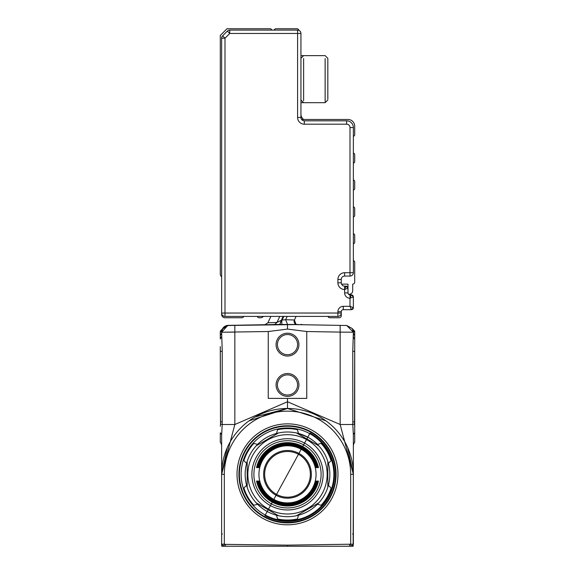 <?xml version="1.0" encoding="UTF-8"?>
<svg xmlns="http://www.w3.org/2000/svg" width="575" height="575" viewBox="0 0 575 575"><rect width="100%" height="100%" fill="white"/><g stroke="black" fill="none" stroke-linecap="round" stroke-linejoin="round"><path stroke-width="0.86" d="M353.151 546.185L353.366 474.339L347.746 447.709L353.366 474.339L353.366 435.771M223.826 546.25L222.547 546.25M353.122 546.25L225.414 546.25L225.436 544.367L224.329 544.173L223.653 546.25L225.414 546.25M351.174 546.25L352.453 546.25M221.634 446.063L221.634 435.052A6.72 3.637 0 0 0 220.29 432.874L220.29 442.175A6.72 6.72 0 0 1 221.634 446.207A6.72 6.72 0 0 0 220.29 442.175A6.72 6.72 0 0 1 221.634 446.207L221.634 474.339L224.329 474.339L224.329 544.173L221.634 544.173L223.38 546.25L221.878 546.25A2.688 2.688 0 0 1 221.634 545.136L221.634 474.339L227.262 447.709M220.29 432.874L220.29 442.175A6.72 6.72 0 0 1 221.634 446.207A6.72 6.72 0 0 0 220.29 442.175A6.72 6.72 0 0 1 221.634 446.207L221.634 434.693M221.634 435.555L221.634 435.958M255.214 416.933L287.435 408.473M325.824 420.771L287.5 408.473L325.824 420.771M353.366 435.57L353.366 446.207A6.72 6.72 0 0 1 354.71 442.175A6.72 6.72 0 0 0 353.366 446.207A6.72 6.72 0 0 1 354.71 442.175A6.72 6.72 0 0 0 353.366 446.207A6.72 6.72 0 0 1 354.71 442.175L354.71 432.874A6.72 3.637 0 0 0 353.366 435.052L353.366 435.936M353.366 336.059L353.366 332.321M287.5 546.25L287.5 545.136L353.366 544.173L353.33 471.881M353.366 435.031L353.366 435.462M249.176 420.771L287.5 408.473L287.5 398.396L306.755 398.396L306.755 331.523L287.5 329.087L287.5 324.48L287.5 329.087L268.252 331.523L221.634 332.221L222.23 351.347L222.194 424.501L234.844 424.501L221.634 474.339A65.866 65.866 0 0 1 287.5 408.473A65.866 65.866 0 0 1 353.366 474.339L340.156 424.501L352.806 424.501L353.366 435.052M221.634 435.052L222.194 424.501L220.505 424.012L220.297 426.276M227.671 325.536L221.634 332.221L227.671 325.536L234.844 325.385L228.239 325.364L222.353 329.065A6.72 6.72 0 0 1 228.239 325.364L272.909 324.58M228.239 325.45L272.615 324.674L228.239 325.45L222.503 328.871A6.72 6.72 0 0 1 228.239 325.45L228.239 325.364A6.72 6.72 0 0 0 222.353 329.072M353.366 544.173L351.62 546.25M220.505 424.012L220.29 351.347L222.23 351.347M220.29 346.632L220.563 421.913L222.23 421.913M220.29 335.283L220.29 338.984L221.634 336.526M220.29 335.397L220.29 331.186L222.733 328.548L221.634 332.221A6.72 5.29 0 0 1 220.29 335.397M283.489 316.401L279.723 324.465L281.685 320.268L279.723 324.465L282.986 324.465M223.963 332.199L234.844 332.106L234.844 424.501L287.5 401.753L340.156 424.501L340.156 332.106L353.366 332.221L352.77 351.347L352.806 424.501L354.495 424.012L354.71 426.276L354.71 351.347L352.77 351.347M354.71 331.186L353.151 329.626L354.71 331.186L354.71 351.347M354.71 432.874L354.71 426.276M224.329 474.339A63.178 63.178 0 0 1 287.5 411.161A63.178 63.178 0 0 1 350.678 474.339L353.366 474.339L350.678 474.339L350.678 544.173L351.347 546.25M349.564 544.367L349.586 546.25M268.252 331.523L268.252 398.396L287.5 398.396M220.29 331.186L221.849 329.626L220.29 332.594M221.849 329.626L222.733 328.548A6.72 6.72 0 0 1 221.857 329.626L221.849 329.626A6.72 6.72 0 0 0 222.733 328.548L228.239 325.5L222.733 328.548L221.849 329.626M277.308 324.465L234.844 325.385L294.946 324.595L279.73 324.465L281.348 320.275L276.978 322.453L274.713 324.465M279.802 316.401L276.978 322.453L267.9 322.783L270.882 316.401L267.9 322.783L264.917 324.724M281.685 320.268L281.376 320.922M221.713 331.2L222.583 328.785M222.194 329.547L222.482 328.965M228.239 325.5L227.592 325.543M222.108 329.741L221.641 331.94M294.946 324.595L346.761 325.5L352.274 328.548L353.366 332.221A6.72 5.29 0 0 0 354.71 335.397M354.71 332.587L352.274 328.548L346.761 325.543M296.089 316.401L294.414 319.995L296.053 324.465A3.364 3.364 0 0 1 294.414 319.995L285.631 319.707L287.572 324.465M281.764 320.088L281.858 324.501M283.82 316.401L282.102 320.095L285.631 319.707L287.169 316.401M354.71 338.984A6.72 4.104 0 0 1 353.366 336.526M354.71 346.632L354.495 424.012M346.761 325.5L353.366 332.221M276.079 344.626A11.428 11.428 0 0 1 287.5 333.198A11.428 11.428 0 0 1 298.928 344.626A11.428 11.428 0 0 1 281.786 354.523A11.428 11.428 0 0 1 276.079 344.626M298.928 384.948A11.428 11.428 0 0 1 287.5 396.376A11.428 11.428 0 0 1 276.079 384.948A11.428 11.428 0 0 1 293.214 375.058A11.428 11.428 0 0 1 298.928 384.948M273.154 324.465L287.601 324.465M285.825 324.465L287.493 324.465M306.755 331.523L340.156 332.106L340.156 325.385L296.463 324.623M353.151 329.626L352.755 329.202M302.817 324.731L295.27 324.465L302.817 324.731A2.02 2.02 0 0 1 301.853 324.465L302.817 324.731A2.02 2.02 0 0 1 301.853 324.465L300.977 324.465M288.542 324.465L295.27 324.465M297.584 344.626A10.084 10.084 0 0 0 287.5 334.542A10.084 10.084 0 0 0 282.462 353.359A10.084 10.084 0 0 0 297.584 344.626A10.084 10.084 0 0 1 287.5 354.71A10.084 10.084 0 0 1 277.423 344.626M277.423 384.948A10.084 10.084 0 0 0 287.5 395.032A10.084 10.084 0 0 0 292.538 376.223A10.084 10.084 0 0 0 277.423 384.948A10.084 10.084 0 0 1 287.5 374.871A10.084 10.084 0 0 1 297.584 384.948M294.918 324.465L297.476 324.465M310.054 433.054L264.946 515.624L310.054 433.054A47.042 47.042 0 0 1 328.785 496.893A47.042 47.042 0 0 1 264.946 515.624M309.731 433.643A46.374 46.374 0 0 1 328.196 496.57A46.374 46.374 0 0 1 265.269 515.035A46.374 46.374 0 0 1 246.804 452.108A46.374 46.374 0 0 1 309.731 433.643M296.484 515.717L318.845 502.802A42.342 42.342 0 0 1 298.461 515.236L296.484 515.717A42.342 42.342 0 0 1 256.155 502.802L278.516 515.717A42.342 42.342 0 0 1 257.564 504.275L253.855 505.267A45.698 45.698 0 0 1 243.893 488.01L246.603 485.293A42.342 42.342 0 0 1 246.603 463.378L247.178 461.43A42.342 42.342 0 0 1 276.539 433.442L278.516 432.961L256.155 445.869L257.564 444.396A42.342 42.342 0 0 1 276.539 433.442L277.531 429.733A45.698 45.698 0 0 1 297.469 429.733L298.461 433.442L307.798 437.18A42.342 42.342 0 0 1 317.443 444.396L318.845 445.869L296.484 432.961A42.342 42.342 0 0 1 307.798 437.18M318.845 445.869A42.342 42.342 0 0 1 328.397 485.293L327.829 487.248L327.829 461.43L328.397 463.378A42.342 42.342 0 0 1 328.397 485.293L331.107 488.01A45.698 45.698 0 0 1 321.145 505.267L317.443 504.275A42.342 42.342 0 0 1 298.461 515.236L297.469 518.938A45.698 45.698 0 0 1 277.531 518.938L276.539 515.236M327.829 487.248A42.342 42.342 0 0 1 318.845 502.802L317.443 504.275M246.603 485.293A42.342 42.342 0 0 0 247.178 487.248L247.178 461.43M246.603 463.378L243.893 460.668A45.698 45.698 0 0 1 253.855 443.404L257.564 444.396M278.516 432.961A42.342 42.342 0 0 1 296.484 432.961L298.461 433.442M317.443 444.396L321.145 443.404A45.698 45.698 0 0 1 331.107 460.668L328.397 463.378M322.302 493.35A39.653 39.653 0 0 1 268.489 509.134A39.653 39.653 0 0 1 252.705 455.328A39.653 39.653 0 0 1 306.511 439.537A39.653 39.653 0 0 1 322.302 493.35M278.516 515.717L256.155 502.802A42.342 42.342 0 0 1 247.178 487.248M304.577 443.081A35.621 35.621 0 0 1 318.758 491.417A35.621 35.621 0 0 1 270.423 505.598A35.621 35.621 0 0 1 256.242 457.262A35.621 35.621 0 0 1 304.577 443.081M303.614 444.849A33.602 33.602 0 0 1 316.99 490.446A33.602 33.602 0 0 1 271.393 503.829A33.602 33.602 0 0 1 258.01 458.225A33.602 33.602 0 0 1 303.614 444.849M257.499 467.619L257.931 467.619L257.499 467.619A30.748 30.748 0 0 1 317.508 467.619L317.077 467.619L317.508 467.619M257.931 467.619A30.324 30.324 0 0 1 317.077 467.619M258.441 467.619L258.872 467.619L258.441 467.619A29.821 29.821 0 0 1 316.559 467.619L316.128 467.619L316.559 467.619M258.872 467.619A29.404 29.404 0 0 1 316.128 467.619M301.192 449.269A28.563 28.563 0 0 1 312.57 488.031A28.563 28.563 0 0 1 273.808 499.402A28.563 28.563 0 0 1 262.437 460.647A28.563 28.563 0 0 1 301.192 449.269M316.128 481.059L316.559 481.059L316.128 481.059A29.404 29.404 0 0 1 258.872 481.059L258.441 481.059L258.872 481.059M316.559 481.059A29.821 29.821 0 0 1 258.441 481.059M317.077 481.059L317.508 481.059L317.077 481.059A30.324 30.324 0 0 1 257.931 481.059L257.499 481.059L257.931 481.059M317.508 481.059A30.748 30.748 0 0 1 257.499 481.059M318.018 481.059L318.449 481.059L318.018 481.059A31.251 31.251 0 0 1 256.982 481.059L256.551 481.059L256.982 481.059M318.449 481.059A31.668 31.668 0 0 1 256.551 481.059M256.551 467.619L256.982 467.619L256.551 467.619A31.668 31.668 0 0 1 318.449 467.619L318.018 467.619L318.449 467.619M256.982 467.619A31.251 31.251 0 0 1 318.018 467.619M298.942 453.402A23.855 23.855 0 0 1 308.437 485.774A23.855 23.855 0 0 1 276.065 495.276A23.855 23.855 0 0 1 266.563 462.897A23.855 23.855 0 0 1 298.942 453.402M264.651 474.339A22.849 22.849 0 0 0 287.5 497.188A22.849 22.849 0 0 0 310.349 474.339A22.849 22.849 0 0 0 287.5 451.49A22.849 22.849 0 0 0 264.651 474.339M298.885 30.36A2.02 2.02 0 0 0 296.908 28.75L276.079 28.75A2.02 2.02 0 0 0 274.174 30.094M327.944 316.401A2.02 2.02 0 0 0 329.842 317.745L339.25 317.745A2.02 2.02 0 0 0 341.27 315.725L341.27 313.037A3.364 3.364 0 0 1 337.906 316.401L337.906 311.693L341.27 311.693A2.02 2.02 0 0 1 343.282 309.681A2.02 2.02 0 0 0 341.27 311.693L341.27 313.037A3.364 3.364 0 0 1 337.906 316.401L224.998 316.401A3.364 3.364 0 0 1 221.634 313.037L221.634 38.209A3.364 3.364 0 0 1 222.618 35.83L227.377 31.079A3.364 3.364 0 0 1 229.748 30.094L297.584 30.094A3.364 3.364 0 0 1 300.941 33.458L300.941 117.465L297.584 117.465A6.72 6.72 0 0 0 304.304 124.186L346.646 124.186A3.364 3.364 0 0 1 350.002 127.542L350.002 272.715L344.626 272.715A6.72 6.72 0 0 0 337.906 279.436L337.906 282.792A6.72 6.72 0 0 0 344.626 289.52L347.99 288.176A2.02 2.02 0 0 0 345.97 286.156L344.626 286.156A3.364 3.364 0 0 1 341.27 282.792L337.906 282.792M337.906 311.693A5.376 5.376 0 0 1 343.282 306.317L343.282 309.681L351.347 309.681L353.366 307.661L353.366 296.908L353.366 307.661A2.02 2.02 0 0 1 351.347 309.681L350.002 306.317L353.366 307.661M346.754 286.314A2.02 2.02 0 0 1 347.832 287.385M353.208 308.444A2.02 2.02 0 0 1 352.13 309.522M351.929 294.975L352.13 295.054A2.02 2.02 0 0 1 353.208 296.125L353.366 296.908L351.347 294.896A2.02 2.02 0 0 1 353.366 296.908L350.002 298.252L351.347 294.896L350.002 294.896A2.02 2.02 0 0 1 347.99 292.876L347.99 288.176L345.97 286.156L344.626 286.156L344.626 289.52L345.97 286.156M350.002 127.542L353.366 127.542A6.72 6.72 0 0 0 346.646 120.822L304.304 120.822A3.364 3.364 0 0 1 300.941 117.465M353.366 127.542L353.366 272.715A3.364 3.364 0 0 1 350.002 276.072L344.626 276.072L344.626 272.715M341.27 282.792L341.27 279.436A3.364 3.364 0 0 1 344.626 276.072M303.629 58.513L303.629 100.704M353.366 260.619A1.682 1.682 0 0 1 354.71 262.265L354.71 282.124A2.02 2.02 0 0 1 352.691 284.136L352.691 290.864A3.364 3.364 0 0 1 348.393 294.084A2.02 2.02 0 0 1 347.99 292.876L344.626 292.876L344.626 289.52M341.55 284.136L347.99 284.136L347.99 287.78A3.364 3.364 0 0 0 347.954 287.795M350.002 276.072A3.364 3.364 0 0 0 353.366 272.715L350.002 272.715L350.002 276.072A3.364 3.364 0 0 0 353.366 272.715M301.616 119.478L347.99 119.478A6.72 6.72 0 0 1 354.71 126.198L354.71 134.636A1.682 1.682 0 0 1 353.366 136.282M325.134 58.513L325.134 101.667M303.629 119.478A6.72 6.72 0 0 1 300.941 114.102M353.366 179.968A1.682 1.682 0 0 1 354.71 181.614L354.71 188.406A1.682 1.682 0 0 1 353.366 190.052M353.366 206.849A1.682 1.682 0 0 1 354.71 208.495L354.71 215.287A1.682 1.682 0 0 1 353.366 216.933M353.366 233.73A1.682 1.682 0 0 1 354.71 235.383L354.71 242.168A1.682 1.682 0 0 1 353.366 243.814M353.366 153.087A1.682 1.682 0 0 1 354.71 154.732L354.71 161.518A1.682 1.682 0 0 1 353.366 163.163M327.829 99.094L327.829 58.319L325.134 55.631L303.629 55.631L300.941 58.319M272.04 30.094L270.696 28.75L227.017 28.75L220.29 35.47L220.29 274.059A3.364 3.364 0 0 0 221.634 276.748M221.634 280.78L221.634 314.381A3.364 3.364 0 0 0 224.998 317.745L241.859 317.745A2.02 2.02 0 0 0 243.757 316.401M257.32 316.401A2.02 2.02 0 0 0 259.217 317.745L260.619 317.745A3.364 3.364 0 0 0 263.307 316.401M350.002 294.896L350.002 306.317L343.282 306.317M221.634 533.967L222.424 534.017M353.366 474.339A65.866 65.866 0 0 0 287.5 408.473A65.866 65.866 0 0 0 221.634 474.339M353.366 446.207A6.72 6.72 0 0 1 354.71 442.175M353.366 533.967L352.576 534.017M224.207 545.064L224.207 544.525M350.793 545.064L350.793 544.525M287.5 545.136L225.436 544.367M247.243 504.778A50.471 50.471 0 0 0 325.723 507.301A50.471 50.471 0 0 0 311.7 430.043A50.471 50.471 0 0 0 247.243 504.778M248.752 503.635A48.58 48.58 0 0 0 324.286 506.065A48.58 48.58 0 0 0 310.787 431.703A48.58 48.58 0 0 0 248.752 503.635M234.844 325.385L234.844 332.106M294.414 319.995A3.364 3.364 0 0 0 296.053 324.465M354.71 421.913L352.77 421.913M310.716 431.847A48.422 48.422 0 0 0 245.007 451.123A48.422 48.422 0 0 0 264.284 516.832A48.422 48.422 0 0 0 329.993 497.555A48.422 48.422 0 0 0 310.716 431.847M283.152 316.401L281.348 320.275M264.342 516.724A48.3 48.3 0 0 1 245.115 451.181A48.3 48.3 0 0 1 310.658 431.954A48.3 48.3 0 0 1 329.885 497.49A48.3 48.3 0 0 1 264.342 516.724M310.565 432.12A48.106 48.106 0 0 0 245.288 451.274A48.106 48.106 0 0 0 281.901 522.114A48.106 48.106 0 0 0 310.565 432.12M337.906 316.401A3.364 3.364 0 0 0 341.27 313.037L224.998 313.037L224.998 316.401A3.364 3.364 0 0 1 221.634 313.037L224.998 313.037L224.998 38.209L229.748 33.458L297.584 33.458L297.584 117.465M221.634 38.209A3.364 3.364 0 0 1 222.618 35.83L224.998 38.209L221.634 38.209M227.377 31.079A3.364 3.364 0 0 1 229.748 30.094L229.748 33.458L227.377 31.079M297.584 30.094A3.364 3.364 0 0 1 300.941 33.458L297.584 33.458L297.584 30.094M350.002 298.252A5.376 5.376 0 0 1 344.626 292.876M304.304 120.822L304.304 124.186M346.646 120.822L346.646 124.186M341.27 279.436L337.906 279.436M300.941 99.993L303.629 102.681L325.134 102.681L327.829 99.993M300.941 55.631L303.629 55.631M351.871 294.961L351.347 294.896M300.941 102.681L303.629 102.681M327.829 58.319L325.134 55.631"/></g></svg>
